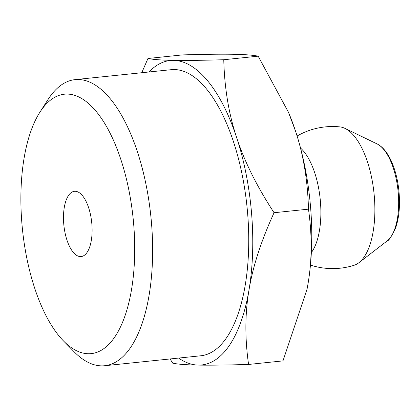 <?xml version="1.0" encoding="UTF-8"?>
<svg xmlns="http://www.w3.org/2000/svg" width="420" height="420" viewBox="0 0 420 420"><rect width="100%" height="100%" fill="white"/><g stroke="black" fill="none" stroke-linecap="round" stroke-linejoin="round"><path stroke-width="0.63" d="M68.465 195.536A32.791 13.986 84.1 0 1 74.424 191.31A32.791 13.986 84.1 0 1 91.712 222.49A32.791 13.986 84.1 0 1 81.175 256.547A32.791 13.986 84.1 0 1 65.063 232.958A32.791 13.986 84.1 0 1 68.465 195.536M63.557 341.014L74.156 351.808A143.813 61.331 -95.9 0 0 104.669 365.731A143.813 61.331 -95.9 0 0 150.869 216.368A143.813 61.331 -95.9 0 0 75.064 79.632A143.813 61.331 -95.9 0 0 48.048 99.508L39.879 112.245A130.399 55.613 84.1 0 1 133.119 218.206A130.399 55.613 84.1 0 1 63.557 341.014A130.399 55.613 84.1 0 1 34.645 288.041A130.399 55.613 84.1 0 1 39.879 112.245M104.669 365.731L200.776 355.782A143.813 61.331 -95.9 0 0 246.981 206.419A143.813 61.331 -95.9 0 0 171.171 69.689L75.064 79.632M178.595 358.082A153.027 65.263 -95.9 0 0 198.382 365.096C186.585 364.906 178.054 364.271 172.783 363.19L170.069 358.964M249.018 289.858C244.997 313.304 244.844 338.168 248.572 364.45C226.727 365.085 210 365.295 198.382 365.096A153.027 65.263 -95.9 0 0 249.018 289.858A153.027 65.263 -95.9 0 0 236.618 137.503C244.298 161.138 256.778 186.212 274.06 212.725C261.219 240.723 252.872 266.432 249.018 289.858M141.755 72.728L147.971 58.474C153.242 59.556 161.779 60.191 173.57 60.375A153.027 65.263 -95.9 0 0 148.984 71.983M173.57 60.375C185.189 60.58 201.92 60.365 223.766 59.735C224.474 87.959 228.758 113.883 236.618 137.503A153.027 65.263 -95.9 0 0 173.57 60.375M308.474 209.16C307.76 180.936 303.476 155.017 295.622 131.397A153.027 65.263 84.1 0 1 308.023 283.752C312.05 260.311 312.202 235.447 308.474 209.16L274.06 212.725M248.572 364.45L282.98 360.89L307.072 289.06L308.023 283.752A153.027 65.263 84.1 0 1 307.083 288.986A153.027 65.263 84.1 0 1 307.078 289.023M288.535 112.424L288.902 113.3A153.027 65.263 84.1 0 1 295.622 131.397L288.535 112.424L258.174 56.175C252.903 55.088 244.367 54.458 232.575 54.269C220.957 54.065 204.225 54.28 182.385 54.915L147.971 58.474M223.766 59.735L258.174 56.175M354.113 265.272A69.825 29.778 -95.9 0 0 358.906 262.715A69.825 29.778 -95.9 0 0 374.02 193.274A69.825 29.778 -95.9 0 0 345.004 128.399A69.825 29.778 -95.9 0 0 339.875 126.887M311.356 252.578A57.934 24.707 -95.9 0 0 320.166 198.849A57.934 24.707 -95.9 0 0 300.542 148.066M387.135 240.938C388.647 240.886 391.403 236.749 395.409 228.512C399.215 217.817 400.355 204.96 398.816 189.945C397.493 178.353 394.753 168.221 390.595 159.558C386.647 151.594 382.147 146.386 377.097 143.939A50.426 21.504 84.1 0 1 398.055 190.79A50.426 21.504 84.1 0 1 387.135 240.938L358.906 262.715M377.097 143.939L345.004 128.399M340.1 126.914A71.048 71.048 0 0 0 297.098 136.017M310.448 265.072A71.048 71.048 0 0 0 353.934 265.33"/></g></svg>
